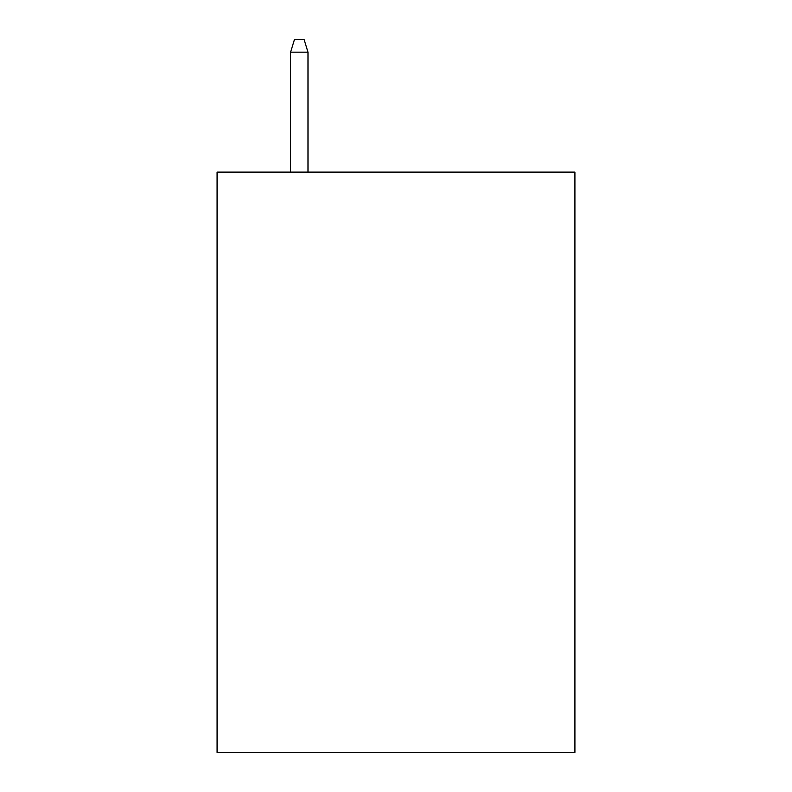 <?xml version="1.0" encoding="UTF-8"?>
<svg xmlns="http://www.w3.org/2000/svg" width="792" height="792" viewBox="0 0 792 792"><rect width="100%" height="100%" fill="white"/><g stroke="black" fill="none" stroke-linecap="round" stroke-linejoin="round"><path stroke-width="1.19" d="M574.923 172.102L574.923 752.4L217.077 752.4L217.077 172.102L574.923 172.102M307.989 172.102L307.989 52.173L290.575 52.173L290.575 172.102M290.575 52.173L294.446 39.6L304.118 39.6L307.989 52.173"/></g></svg>
